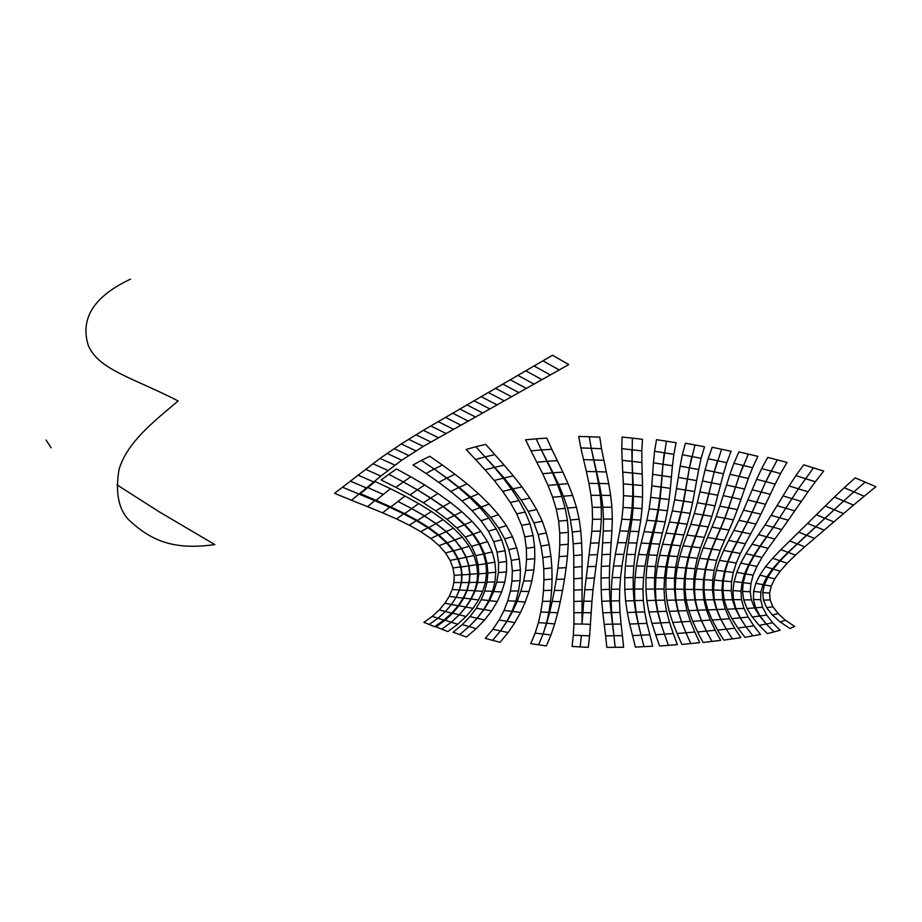 <?xml version="1.0" encoding="UTF-8"?>
<svg xmlns="http://www.w3.org/2000/svg" width="922" height="922" viewBox="0 0 922 922"><rect width="100%" height="100%" fill="white"/><g stroke="black" fill="none" stroke-linecap="round" stroke-linejoin="round"><path stroke-width="1.38" d="M380.855 476.086L401.75 460.205L423.313 446.386L568.759 364.559L552.509 355.258L423.348 430.297L401.277 443.92L380.06 458.372L334.571 493.328L351.489 500.266L380.855 476.086L365.538 469.286M865.159 482.125L853.853 491.864L864.191 496.255L875.9 486.712L855.201 477.85L844.229 487.726L853.853 491.864L843.665 500.969L853.495 505.118L864.191 496.255M844.229 487.726L834.422 497.039L843.665 500.969L797.38 543.922L804.733 546.781L853.495 505.118M797.38 543.922L788.368 552.462L795.467 555.113L804.733 546.781M788.368 552.462L780.185 560.864L787.158 563.261L795.467 555.113M780.185 560.864L773.247 569.128L780.15 571.191L787.158 563.261M773.247 569.128L767.888 577.207L774.768 578.832L780.15 571.191M767.888 577.207L764.35 585.009L771.23 586.092L774.768 578.832M764.35 585.009L762.782 592.604L769.628 593.042L771.23 586.092M762.782 592.604L763.404 600.107L770.101 599.899L769.628 593.042M763.404 600.107L766.608 607.61L772.959 606.78L770.101 599.899M766.608 607.61L772.325 614.974L778.145 613.603L772.959 606.78M772.325 614.974L780.231 622.004L785.406 620.195L778.145 613.603M780.231 622.004L790.073 628.516L794.568 626.395L785.406 620.195M387.932 470.474L372.903 463.685M394.87 465.172L380.06 458.372M401.75 460.205L387.056 453.382M408.746 455.48L394.097 448.599M415.937 450.893L401.277 443.92M423.313 446.386L408.596 439.31M430.781 441.961L415.972 434.769M351.489 500.266L367.578 506.662L374.735 500.669L342.465 487.173M367.843 487.565L360.352 493.65L376.049 500.335L390.444 488.706L375.277 481.607L367.843 487.565L383.264 494.469M388.842 474.334L381.155 479.97L395.895 487.369L403.352 481.929L388.842 474.334L396.46 468.975L410.763 476.743L403.352 481.929L417.389 489.813L424.673 484.937L410.763 476.743M421.366 460.401L413.033 464.976L426.033 473.482L434.181 469.044L421.354 460.401L429.721 456.252L442.387 465.034L434.181 469.044L446.893 478.045L454.961 474.242L442.387 465.034M475.81 446.755L466.106 449.452L475.556 459.502L485.076 456.897L475.81 446.755L485.71 444.381L504.161 465.126L494.665 467.304L504.08 477.965L513.323 475.89L504.161 465.126M536.143 438.837L525.54 439.782L530.991 450.858L541.398 449.971L536.143 438.837L546.769 438.088L551.817 449.268L541.398 449.971L553.039 472.779L562.881 472.099L551.817 449.268M589.285 436.751L578.693 436.44L580.825 447.942L591.209 448.276L589.285 436.751L599.773 437.155L601.513 448.714L591.209 448.276L599.219 483.462L608.739 483.704L601.513 448.714M632.342 438.146L622.096 437.051L621.785 448.645L641.804 450.916L642.473 439.275L632.342 438.146L632.123 461.403L641.885 462.498L641.804 450.916M666.364 441.189L656.522 439.667L654.562 451.25L673.844 454.339L676.103 442.733L666.364 441.189L662.999 464.285L672.438 465.771L673.844 454.339M694.981 444.98L685.426 443.194L682.338 454.73L701.135 458.303L704.489 446.767L694.969 444.98L689.437 467.834L691.742 456.517M721.615 449.268L712.199 447.274L708.165 458.741L726.778 462.717L731.077 451.273L721.615 449.268L714.262 471.857L717.454 460.723M748.307 454.12L738.879 451.907L733.924 463.27L752.583 467.685L757.838 456.344L748.307 454.12L739.121 476.386L743.201 465.472M777.269 459.882L767.749 457.381L761.687 468.583L780.577 473.562L787.019 462.429L777.269 459.882L765.825 481.699L771.023 471.05M813.446 467.869L803.696 464.803L795.859 475.637L815.348 481.757L823.68 471.061L813.446 467.869L798.383 488.821L808.018 491.795L815.348 481.757M367.578 506.662L382.642 512.839L389.649 507.215L374.735 500.669M376.049 500.335L390.87 506.95L404.977 496.036L390.444 488.706M395.895 487.369L410.036 494.941L417.332 489.847L403.352 481.929M426.033 473.482L438.711 482.31L446.697 478.138L434.181 469.044M475.556 459.502L485.064 469.851L494.376 467.396L485.076 456.897L494.665 467.304M530.991 450.858L542.655 473.689L552.485 472.871L541.398 449.971M580.825 447.942L586.369 471.43L596.223 471.695L591.209 448.276M621.785 448.645L622.189 460.343L632.043 461.403L631.847 449.763M654.562 451.25L653.421 462.809L662.941 464.285L664.255 452.783M682.338 454.73L680.125 466.117L698.692 469.563L701.135 458.303M708.165 458.741L705.076 469.943L723.447 473.781L726.778 462.717M733.924 463.27L729.97 474.277L748.33 478.518L752.583 467.685M761.687 468.583L756.651 479.313L775.16 484.119L780.577 473.562M795.859 475.637L789.117 485.94L798.371 488.81L773.42 527.28L781.706 529.585L808.018 491.795M382.642 512.839L396.61 518.971L403.548 513.842L389.649 507.215M390.87 506.95L404.689 513.623L411.696 508.587L397.935 501.441L411.731 508.564L418.703 503.608L404.977 496.036M410.036 494.941L423.359 502.755L430.597 498.076L417.332 489.847M417.389 489.813L430.735 497.995L437.962 493.501L424.673 484.937M438.711 482.31L450.754 491.472L458.637 487.611L446.697 478.138M446.893 478.045L459.168 487.381L467.12 483.831L454.961 474.242M485.064 469.851L494.227 480.489L503.32 478.195L494.376 467.396M622.189 460.343L623.353 483.866L632.746 484.707L632.043 461.403M632.123 461.403L633.195 484.695L642.542 485.56L641.885 462.498M653.421 462.809L651.785 485.859L660.959 487.081L662.941 464.285M662.999 464.285L661.235 487.093L670.363 488.337L672.438 465.771M680.125 466.117L674.662 499.793L683.525 501.119L689.402 467.834L683.801 501.142L692.653 502.478L698.692 469.563M705.076 469.943L697.32 502.744L706.079 504.276L714.239 471.857L706.264 504.288L715.034 505.832L723.447 473.781M729.97 474.277L719.852 506.155L728.541 507.884L739.098 476.386L728.657 507.907L737.37 509.659L748.33 478.518M756.651 479.313L743.524 510.166L752.133 512.148L765.813 481.699L752.237 512.171L760.892 514.188L775.16 484.119M789.117 485.94L771.149 515.329L779.62 517.749L798.371 488.81M834.422 497.039L780.865 549.673L788.045 552.336L843.665 500.969M396.61 518.971L409.356 525.229L416.329 520.63L403.548 513.842M404.689 513.623L417.389 520.481L424.408 515.963L411.696 508.587M411.731 508.564L424.477 515.928L431.473 511.48L418.703 503.608M423.359 502.755L435.714 510.846L442.952 506.639L430.597 498.076M430.735 497.995L443.205 506.501L450.42 502.421L437.962 493.501M450.754 491.472L461.968 500.934L469.782 497.442L458.637 487.611M459.168 487.381L470.716 497.05L478.576 493.766L467.12 483.831M494.227 480.489L502.721 491.38L511.595 489.259L503.32 478.195M504.08 477.965L513.001 488.867L521.979 486.897L513.323 475.89M542.655 473.689L548.002 485.375L557.522 484.58L552.485 472.871M553.039 472.779L558.548 484.419L568.079 483.716L562.881 472.099M586.369 471.43L588.939 483.324L598.505 483.508L596.223 471.695M409.356 525.229L420.801 531.694L427.866 527.695L416.329 520.63M417.389 520.481L428.845 527.58L435.945 523.638L424.408 515.963M424.477 515.928L436.048 523.581L443.136 519.674L431.473 511.48M435.714 510.846L446.951 519.236L454.235 515.525L442.952 506.639M443.205 506.501L454.604 515.34L461.876 511.722L450.42 502.421M461.968 500.934L472.133 510.719L479.924 507.596L469.782 497.442M470.716 497.05L481.319 507.042L489.121 504.057L478.576 493.766M502.721 491.38L510.292 502.502L518.971 500.565L511.595 489.259M513.001 488.867L521.126 500.001L529.85 498.134L521.979 486.897M548.002 485.375L552.624 497.212L561.844 496.416L557.522 484.58M558.548 484.419L563.457 496.186L572.677 495.437L568.079 483.716M588.939 483.324L590.979 495.298L600.268 495.391L598.505 483.508M599.219 483.462L601.386 495.321L610.652 495.448L608.739 483.704M623.353 483.866L623.514 495.667L632.688 496.359L632.746 484.707M633.195 484.695L633.402 496.359L642.542 497.073L642.542 485.56M651.785 485.859L650.713 497.361L659.726 498.433L660.959 487.081M661.235 487.093L660.152 498.445L669.13 499.54L670.363 488.337M420.801 531.694L430.781 538.471L438.008 535.071L427.866 527.695M428.845 527.58L438.895 535.002L446.144 531.648L435.945 523.638M436.048 523.581L446.283 531.579L453.509 528.225L443.136 519.674M446.951 519.236L456.874 527.96L464.273 524.768L454.235 515.525M454.604 515.34L464.746 524.549L472.11 521.379L461.876 511.722M472.133 510.719L481.042 520.803L488.844 518.083L479.924 507.596M481.319 507.042L490.735 517.38L498.502 514.683L489.121 504.057M510.292 502.502L516.677 513.842L525.194 512.079L518.971 500.565M521.126 500.001L528.191 511.353L536.708 509.589L529.85 498.134M552.624 497.212L556.266 509.14L565.221 508.368L561.844 496.416M563.457 496.186L567.503 508.057L576.446 507.273L572.677 495.437M590.979 495.298L592.247 507.307L601.282 507.307L600.268 495.391M601.386 495.321L602.884 507.215L611.92 507.215L610.652 495.448M623.514 495.667L623.065 507.457L632.043 508.01L632.688 496.359M633.402 496.359L633.068 508.01L642.023 508.575L642.542 497.073M650.713 497.361L649.157 508.829L658.008 509.751L659.726 498.433M660.152 498.445L658.631 509.774L667.47 510.719L669.13 499.54M674.662 499.793L672.322 510.938L681.07 512.113L683.525 501.119M683.801 501.142L681.462 512.136L690.198 513.335L692.653 502.478M697.32 502.744L694.324 513.554L702.979 514.949L706.079 504.276M706.264 504.288L703.232 514.96L711.876 516.378L715.034 505.832M719.852 506.155L716.152 516.643L724.715 518.233L728.541 507.884M728.657 507.907L724.888 518.256L733.451 519.881L737.37 509.659M743.524 510.166L738.914 520.296L747.362 522.152L752.133 512.148M752.237 512.171L747.512 522.175L755.971 524.053L760.892 514.188M771.149 515.329L765.041 524.975L773.27 527.246L779.62 517.749M430.781 538.471L439.114 545.617L446.559 542.839L438.008 535.071M438.895 535.002L447.343 542.804L454.8 540.027L446.144 531.648M446.283 531.579L454.961 539.946L462.383 537.157L453.509 528.225M456.874 527.96L465.276 537.042L472.813 534.368L464.273 524.768M464.746 524.549L473.389 534.115L480.904 531.418L472.11 521.379M481.042 520.803L488.43 531.21L496.278 528.859L488.844 518.083M490.735 517.38L498.687 528.041L506.455 525.621L498.502 514.683M516.677 513.842L521.622 525.367L530.012 523.788L525.194 512.079M528.191 511.353L533.942 522.924L542.286 521.253L536.708 509.589M556.266 509.14L558.674 521.161L567.41 520.377L565.221 508.368M567.503 508.057L570.441 520.02L579.166 519.19L576.446 507.273M592.247 507.307L592.523 519.328L601.351 519.224L601.282 507.307M602.884 507.215L603.495 519.132L612.323 519.017L611.92 507.215M623.065 507.457L621.82 519.236L630.636 519.639L632.043 508.01M633.068 508.01L631.996 519.651L640.802 520.066L642.023 508.575M649.157 508.829L646.921 520.273L655.657 521.045L658.008 509.751M658.631 509.774L656.487 521.08L665.211 521.875L667.47 510.719M672.322 510.938L669.407 522.036L678.05 523.074L681.07 512.113M681.462 512.136L678.569 523.108L687.213 524.18L690.198 513.335M694.324 513.554L690.797 524.341L699.36 525.598L702.979 514.949M703.232 514.96L699.694 525.632L708.246 526.911L711.876 516.378M716.152 516.643L711.98 527.107L720.428 528.583L724.715 518.233M724.888 518.256L720.658 528.606L729.106 530.115L733.451 519.881M738.914 520.296L733.866 530.415L742.187 532.155L747.362 522.152M747.512 522.175L737.116 542.124L745.31 543.773L755.971 524.053M765.041 524.975L752.018 544.211L759.924 546.227L773.27 527.246M773.42 527.28L760.258 546.297L768.095 548.325L781.706 529.585M439.114 545.617L445.533 552.981L453.14 550.803L446.559 542.839M447.343 542.804L453.808 550.803L461.426 548.625L454.8 540.027M454.961 539.946L461.599 548.532L469.183 546.297L462.383 537.157M465.276 537.042L471.58 546.308L479.267 544.153L472.813 534.368M473.389 534.115L479.947 543.876L487.6 541.652L480.904 531.418M488.43 531.21L493.743 541.71L501.683 539.785L496.278 528.859M498.687 528.041L504.68 538.863L512.517 536.754L506.455 525.621M521.622 525.367L524.779 536.892L533.1 535.521L530.012 523.788M533.942 522.924L538.125 534.541L546.354 532.985L542.286 521.253M558.674 521.161L559.746 533.112L568.309 532.363L567.41 520.377M570.441 520.02L572.239 531.971L580.779 531.118L579.166 519.19M592.523 519.328L591.809 531.279L600.476 531.095L601.351 519.224M603.495 519.132L603.242 531.014L611.92 530.795L612.323 519.017M621.82 519.236L619.838 530.957L628.504 531.233L630.636 519.639M631.996 519.651L628.343 542.862L636.929 543L640.802 520.066M646.921 520.273L641.159 543.07L649.733 543.542L655.657 521.045M656.487 521.08L651.047 543.623L659.645 544.13L665.211 521.875M669.407 522.036L662.584 544.176L671.135 544.925L678.05 523.074M678.569 523.108L671.942 544.983L680.494 545.755L687.213 524.18M690.797 524.341L683.041 545.801L691.535 546.781L699.36 525.598M699.694 525.632L692.042 546.827L700.513 547.829L708.246 526.911M711.98 527.107L707.485 537.514L715.875 538.863L720.428 528.583M720.658 528.606L716.163 538.897L724.542 540.269L729.106 530.115M733.866 530.415L728.622 540.465L736.851 542.078L742.187 532.155M445.533 552.981L450.12 560.449L457.785 558.859L453.14 550.803M453.808 550.803L458.338 558.882L466.025 557.28L461.426 548.625M461.599 548.532L466.221 557.188L473.908 555.517L469.183 546.297M471.58 546.308L475.833 555.597L483.612 553.984L479.267 544.153M479.947 543.876L484.43 553.684L492.221 551.955L487.6 541.652M493.743 541.71L497.05 552.186L505.06 550.688L501.683 539.785M504.68 538.863L508.817 549.673L516.735 547.922L512.517 536.754M524.779 536.892L526.335 548.29L534.622 547.161L533.1 535.521M538.125 534.541L540.995 546.101L549.166 544.706L546.354 532.985M559.746 533.112L559.792 544.937L568.229 544.257L568.309 532.363M572.239 531.971L573.23 543.853L581.632 543L580.779 531.118M591.809 531.279L590.518 543.15L599.046 542.92L600.476 531.095M603.242 531.014L601.282 566.396L609.661 565.981L611.92 530.795M619.838 530.957L615.354 554.318L623.848 554.376L628.504 531.233M707.485 537.514L703.186 547.887L711.565 549.086L715.875 538.863M716.163 538.897L711.922 549.132L720.266 550.353L724.542 540.269M728.622 540.465L723.678 550.446L731.884 551.909L736.851 542.078M737.116 542.124L732.218 551.967L740.366 553.454L745.31 543.773M752.018 544.211L745.944 553.684L753.804 555.528L759.924 546.227M760.258 546.297L754.242 555.632L761.998 557.464L768.095 548.325M780.865 549.673L772.624 558.248L779.712 560.691L788.045 552.336M450.12 560.449L452.979 567.929L460.631 566.915L457.785 558.859M458.338 558.882L461.069 566.949L468.768 565.901L466.025 557.28M466.221 557.188L468.987 565.82L476.72 564.69L473.908 555.517M475.833 555.597L478.172 564.817L486.009 563.734L483.612 553.984M484.43 553.684L487.035 563.423L494.907 562.19L492.221 551.955M497.05 552.186L498.548 562.501L506.627 561.463L505.06 550.688M508.817 549.673L511.318 560.392L519.328 559.02L516.735 547.922M526.335 548.29L526.566 559.481L534.841 558.651L534.622 547.161M540.995 546.101L542.816 557.545L550.953 556.335L549.166 544.706M559.792 544.937L559.112 556.611L567.468 556.035L568.229 544.257M573.23 543.853L573.749 555.632L582.059 554.825L581.632 543M590.518 543.15L584.767 589.734L593.019 589.642L599.046 542.92M628.343 542.862L626.626 554.468L635.154 554.479L636.929 543M641.159 543.07L638.508 554.491L647.048 554.825L649.733 543.542M651.047 543.623L648.673 554.929L657.236 555.286L659.645 544.13M662.584 544.176L659.599 555.286L668.15 555.874L671.135 544.925M671.942 544.983L669.13 555.954L677.682 556.565L680.494 545.755M683.041 545.801L679.745 556.565L688.25 557.372L691.535 546.781M692.042 546.827L688.872 557.43L697.355 558.259L700.513 547.829M703.186 547.887L699.521 558.259L707.923 559.285L711.565 549.086M711.922 549.132L708.35 559.343L716.705 560.38L720.266 550.353M723.678 550.446L719.471 560.392L727.688 561.671L731.884 551.909M732.218 551.967L728.115 561.74L736.252 563.031L740.366 553.454M745.944 553.684L740.758 563.077L748.606 564.713L753.804 555.528M754.242 555.632L749.206 564.84L756.916 566.442L761.998 557.464M772.624 558.248L765.502 566.73L772.567 568.897L779.712 560.691M452.979 567.929L454.212 575.328L461.772 574.844L460.631 566.915M461.069 566.949L462.095 574.879L469.713 574.371L468.768 565.901M468.987 565.82L469.978 574.279L477.688 573.691L476.72 564.69M478.172 564.817L478.748 573.83L486.562 573.277L486.009 563.734M487.035 563.423L487.853 572.954L495.771 572.239L494.907 562.19M498.548 562.501L498.387 572.55L506.478 571.997L506.627 561.463M511.318 560.392L512.321 570.914L520.411 569.946L519.328 559.02M526.566 559.481L525.621 570.418L533.884 569.9L534.841 558.651M542.816 557.545L543.75 568.793L551.898 567.825L550.953 556.335M559.112 556.611L557.914 568.09L566.189 567.664L567.468 556.035M573.749 555.632L573.945 623.964L582.059 624.056L582.059 554.825M615.354 554.318L613.499 565.981L621.947 565.958L623.848 554.376M626.626 554.468L625.37 566.085L633.852 565.993L635.154 554.479M638.508 554.491L636.422 565.97L644.951 566.166L647.048 554.825M648.673 554.929L646.933 566.292L655.496 566.488L657.236 555.286M659.599 555.286L657.317 566.465L665.88 566.88L668.15 555.874M669.13 555.954L667.09 566.972L675.653 567.41L677.682 556.565M679.745 556.565L677.255 567.376L685.795 567.987L688.25 557.372M688.872 557.43L686.556 568.056L695.073 568.69L697.355 558.259M699.521 558.259L696.755 568.644L705.203 569.462L707.923 559.285M708.35 559.343L705.745 569.519L714.135 570.349L716.705 560.38M719.471 560.392L716.279 570.292L724.542 571.329L727.688 561.671M728.115 561.74L725.107 571.41L733.278 572.447L736.252 563.031M740.758 563.077L736.759 572.378L744.63 573.726L748.606 564.713M749.206 564.84L745.46 573.887L753.159 575.167L756.916 566.442M765.502 566.73L759.832 575.121L766.92 576.918L772.567 568.897M454.212 575.328L453.912 582.497L461.3 582.508L461.772 574.844M462.095 574.879L461.519 582.543L468.998 582.543L469.713 574.371M469.978 574.279L469.333 582.45L476.928 582.37L477.688 573.691M478.748 573.83L477.665 582.497L485.398 582.45L486.562 573.277M487.853 572.954L487.035 582.151L494.93 581.932L495.771 572.239M498.387 572.55L496.716 582.22L504.772 582.139L506.478 571.997M512.321 570.914L511.964 581.102L520.089 580.583L520.411 569.946M525.621 570.418L523.673 580.987L531.89 580.848L533.884 569.9M543.75 568.793L543.945 579.8L552.082 579.108L551.898 567.825M557.914 568.09L556.312 579.339L564.529 579.108L566.189 567.664M601.282 566.396L601.04 578.071L609.373 577.668L609.661 565.981M613.499 565.981L612.139 577.645L620.541 577.564L621.947 565.958M625.37 566.085L624.736 577.714L633.183 577.541L633.852 565.993M636.422 565.97L635.062 577.495L643.568 577.564L644.951 566.166M646.933 566.292L645.999 577.702L654.562 577.748L655.496 566.488M657.317 566.465L655.899 577.702L664.485 577.944L665.88 566.88M667.09 566.972L665.949 578.048L674.558 578.278L675.653 567.41M677.255 567.376L675.734 578.232L684.32 578.624L685.795 567.987M686.556 568.056L685.253 578.705L693.817 579.097L695.073 568.69M696.755 568.644L695.061 579.039L703.567 579.592L705.203 569.462M705.745 569.519L704.258 579.661L712.694 580.215L714.135 570.349M716.279 570.292L714.285 580.134L722.606 580.872L724.542 571.329M725.107 571.41L723.355 580.964L731.572 581.678L733.278 572.447M736.759 572.378L734.119 581.54L742.06 582.531L744.63 573.726M745.46 573.887L743.201 582.716L750.911 583.603L753.159 575.167M759.832 575.121L755.844 583.326L763.001 584.663L766.92 576.918M453.912 582.497L452.218 589.481L459.375 589.942L461.3 582.508M461.519 582.543L459.513 589.976L466.786 590.437L468.998 582.543M469.333 582.45L467.224 590.357L474.646 590.748L476.928 582.37M477.665 582.497L475.118 590.852L482.702 591.302L485.398 582.45M487.035 582.151L484.776 591.037L492.567 591.313L494.93 581.932M496.716 582.22L493.708 591.532L501.672 591.947L504.772 582.139M511.964 581.102L510.408 591.025L518.533 590.967L520.089 580.583M523.673 580.987L520.826 591.279L528.986 591.532L531.89 580.848M543.945 579.8L543.484 590.61L551.633 590.23L552.082 579.108M556.312 579.339L554.399 590.414L562.547 590.426L564.529 579.108M601.04 578.071L601.19 589.7L609.477 589.319L609.373 577.668M612.139 577.645L611.321 589.285L619.699 589.193L620.541 577.564M624.736 577.714L624.782 589.342L633.218 589.1L633.183 577.541M635.062 577.495L634.474 589.043L642.991 589.008L643.568 577.564M645.999 577.702L645.919 589.146L654.505 589.043L654.562 577.748M655.899 577.702L655.404 588.997L664.024 589.054L664.485 577.944M665.949 578.048L665.811 589.158L674.455 589.181L674.558 578.278M675.734 578.232L675.25 589.123L683.894 589.273L684.32 578.624M685.253 578.705L685.058 589.365L693.678 589.492L693.817 579.097M695.061 579.039L694.52 589.423L703.083 589.7L703.567 579.592M704.258 579.661L703.97 589.769L712.476 590.011L712.694 580.215M714.285 580.134L713.559 589.907L721.949 590.311L722.606 580.872M723.355 580.964L722.963 590.414L731.227 590.748L731.572 581.678M734.119 581.54L732.955 590.587L740.965 591.163L742.06 582.531M743.201 582.716L742.544 591.359L750.266 591.774L750.911 583.603M755.844 583.326L753.643 591.405L760.857 592.201L763.001 584.663M452.218 589.481L449.221 596.384L456.09 597.249L459.375 589.942M459.513 589.976L456.171 597.272L463.178 598.159L466.786 590.437M467.224 590.357L463.754 598.101L470.946 598.943L474.646 590.748M475.118 590.852L471.211 599.012L478.587 599.922L482.702 591.302M484.776 591.037L481.18 599.738L488.833 600.487L492.567 591.313M493.708 591.532L489.478 600.637L497.292 601.513L501.672 591.947M510.408 591.025L507.768 600.81L515.847 601.202L518.533 590.967M520.826 591.279L517.15 601.409L525.217 602.043L528.986 591.532M543.484 590.61L542.459 601.328L550.584 601.282L551.633 590.23M554.399 590.414L552.186 601.398L560.288 601.651L562.547 590.426M584.767 589.734L583.741 601.202L591.959 601.225L593.019 589.642M601.19 589.7L601.755 601.294L610.03 600.96L609.477 589.319M611.321 589.285L611.125 600.925L619.492 600.821L619.699 589.193M624.782 589.342L625.6 600.96L634.036 600.648L633.218 589.1M634.474 589.043L634.774 600.614L643.314 600.464L642.991 589.008M645.919 589.146L646.829 600.591L655.45 600.337L654.505 589.043M655.404 588.997L655.98 600.303L664.658 600.164L664.024 589.054M665.811 589.158L666.813 600.268L675.515 600.072L674.455 589.181M675.25 589.123L675.987 600.026L684.689 599.945L683.894 589.273M685.058 589.365L686.141 600.015L694.819 599.876L693.678 589.492M694.52 589.423L695.315 599.819L703.959 599.784L703.083 589.7M703.97 589.769L705.1 599.853L713.663 599.761L712.476 590.011M713.559 589.907L714.308 599.68L722.767 599.726L721.949 590.311M722.963 590.414L724.127 599.807L732.425 599.749L731.227 590.748M732.955 590.587L733.474 599.611L741.519 599.738L740.965 591.163M742.544 591.359L743.697 599.922L751.384 599.83L750.266 591.774M753.643 591.405L753.447 599.496L760.65 599.715L760.857 592.201M449.221 596.384L444.9 603.253L451.434 604.486L456.09 597.249M456.171 597.272L451.469 604.498L458.153 605.766L463.178 598.159M463.754 598.101L458.914 605.742L465.829 606.999L470.946 598.943M471.211 599.012L465.944 607.033L473.055 608.359L478.587 599.922M481.18 599.738L476.259 608.289L483.704 609.477L488.833 600.487M489.478 600.637L483.992 609.569L491.622 610.883L497.292 601.513M507.768 600.81L504.023 610.491L511.998 611.298L515.847 601.202M517.15 601.409L512.609 611.413L520.561 612.427L525.217 602.043M542.459 601.328L540.811 612.012L548.913 612.266L550.584 601.282M552.186 601.398L549.685 612.335L557.729 612.83L560.288 601.651M583.741 601.202L582.059 624.056M573.945 623.964L573.334 635.189L589.607 635.834L591.959 601.225M601.755 601.294L602.815 612.842L611.102 612.565L610.03 600.96M611.125 600.925L611.632 612.542L620.022 612.438L619.492 600.821M625.6 600.96L627.294 612.542L635.754 612.185L634.036 600.648M634.774 600.614L636.122 612.162L644.697 611.92L643.314 600.464M646.829 600.591L648.904 612.012L657.57 611.62L655.45 600.337M655.98 600.303L657.824 611.597L666.571 611.298L664.658 600.164M666.813 600.268L669.176 611.367L677.935 610.975L675.515 600.072M675.987 600.026L678.166 610.952L686.936 610.629L684.689 599.945M686.141 600.015L688.734 610.675L697.47 610.272L694.819 599.876M695.315 599.819L697.724 610.237L706.413 609.926L703.959 599.784M705.1 599.853L707.912 609.961L716.509 609.546L713.663 599.761M714.308 599.68L716.82 609.5L725.314 609.2L722.767 599.726M724.127 599.807L727.158 609.235L735.456 608.785L732.425 599.749M733.474 599.611L735.963 608.693L743.996 608.393L741.519 599.738M743.697 599.922L746.981 608.485L754.553 607.921L751.384 599.83M753.447 599.496L755.591 607.69L762.655 607.356L760.65 599.715M444.9 603.253L439.229 609.972L445.384 611.528L451.434 604.486M451.469 604.498L445.395 611.528L451.722 613.142L458.153 605.766M458.914 605.742L452.667 613.176L459.26 614.79L465.829 606.999M465.944 607.033L459.294 614.801L466.106 616.507L473.055 608.359M476.259 608.289L469.955 616.622L477.147 618.213L483.704 609.477M483.992 609.569L477.239 618.236L484.615 619.953L491.622 610.883M504.023 610.491L499.09 620.01L506.916 621.209L511.998 611.298M512.609 611.413L507.1 621.255L514.891 622.615L520.561 612.427M540.811 612.012L538.436 622.615L546.469 623.18L548.913 612.266M549.685 612.335L546.711 623.203L554.687 623.94L557.729 612.83M602.815 612.842L605.627 635.857L613.948 635.719L611.102 612.565M611.632 612.542L612.669 624.136L621.082 624.044L620.022 612.438M627.294 612.542L629.703 624.079L638.197 623.687L635.754 612.185M636.122 612.162L638.312 623.675L646.944 623.364L644.697 611.92M648.904 612.012L651.958 623.399L660.671 622.892L657.57 611.62M657.824 611.597L660.751 622.88L669.556 622.442L666.571 611.298M669.176 611.367L672.726 622.454L681.542 621.877L677.935 610.975M678.166 610.952L681.612 621.866L690.44 621.336L686.936 610.629M688.734 610.675L692.687 621.336L701.458 620.69L697.47 610.272M697.724 610.237L701.538 620.679L710.274 620.103L706.413 609.926M707.912 609.961L712.222 620.08L720.831 619.377L716.509 609.546M716.82 609.5L720.935 619.354L729.417 618.72L725.314 609.2M727.158 609.235L731.884 618.662L740.112 617.855L735.456 608.785M735.963 608.693L740.285 617.821L748.215 617.118L743.996 608.393M746.981 608.485L752.271 617.014L759.624 616L754.553 607.921M755.591 607.69L759.97 615.908L766.747 615.078L762.655 607.356M439.229 609.972L432.234 616.369L437.973 618.224L445.384 611.528L437.962 618.224L443.897 620.149L451.722 613.142M452.667 613.176L445.061 620.252L451.273 622.212L459.26 614.79L451.261 622.212L457.715 624.263L466.106 616.507M469.955 616.622L462.268 624.62L469.148 626.58L477.147 618.213M477.239 618.236L469.148 626.58L476.236 628.677L484.615 619.953M499.09 620.01L492.878 629.311L500.508 630.89L506.916 621.209M507.1 621.255L500.508 630.89L508.103 632.573L514.891 622.615M538.436 622.615L535.14 633.16L543.093 634.002L546.469 623.18M546.711 623.203L543.093 634.002L550.976 634.97L554.687 623.94M612.669 624.136L613.948 635.719L622.396 635.638L621.082 624.044M629.703 624.079L635.396 647.094L652.707 646.184L646.944 623.364M638.312 623.675L641.044 635.166L638.197 623.687M632.504 635.592L649.733 634.785M651.958 623.399L655.634 634.739L664.416 634.129L660.671 622.892M660.751 622.88L664.416 634.129L673.279 633.552L669.556 622.442M672.726 622.454L677.071 633.495L685.945 632.746L681.542 621.877M681.612 621.866L685.933 632.746L694.819 632.031L690.44 621.336M692.687 621.336L697.585 631.95L706.402 631.097L701.458 620.69M701.538 620.679L706.402 631.097L715.149 630.268L710.274 620.103M712.222 620.08L717.639 630.152L726.236 629.173L720.831 619.377M720.935 619.354L726.236 629.173L734.696 628.239L729.417 618.72M731.884 618.662L737.911 628.032L746.048 626.902L740.112 617.855M740.285 617.821L746.048 626.902L753.827 625.831L748.215 617.118M752.271 617.014L759.186 625.416L766.24 624.01L759.624 616M759.97 615.908L766.24 624.01L772.624 622.742L766.747 615.078M432.234 616.369L423.901 622.338L434.642 626.695L443.897 620.149M445.061 620.252L436.025 626.902L447.85 631.57L457.715 624.263M462.268 624.62L453.128 632.227L459.652 634.555L469.148 626.58M459.652 634.555L466.394 637.01L476.236 628.677M492.878 629.311L485.272 638.393L492.671 640.329L500.508 630.89M492.671 640.329L500.035 642.323L508.103 632.573M535.14 633.16L530.761 643.66L538.598 644.778L543.093 634.002M538.598 644.778L546.377 645.953L550.976 634.97M573.334 635.189L572.066 646.46L580.122 646.898L581.413 635.465M580.122 646.898L588.294 647.371L589.607 635.834M605.627 635.857L606.837 647.394L615.17 647.302L613.948 635.719M615.17 647.302L623.641 647.244L622.396 635.638M655.634 634.739L659.61 646.034L677.37 644.616L673.279 633.552M677.071 633.495L681.877 644.455L699.717 642.657L694.819 632.031M697.585 631.95L703.094 642.484L720.693 640.364L715.149 630.268M717.639 630.152L723.816 640.122L740.792 637.69L734.696 628.239M737.911 628.032L744.895 637.286L760.512 634.463L753.827 625.831M759.186 625.416L767.369 633.598L774.1 631.87L766.24 624.01M774.1 631.87L780.058 630.245L772.624 622.742M117.013 484.891L159.379 511.917L214.814 544.579C173.117 550.561 151.035 540.211 129.921 520.942C118.765 510.385 115.123 493.351 118.961 469.84C126.856 442.191 154.539 420.997 178.142 400.932C132.503 377.594 98.089 369.492 88.201 345.162C80.007 318.297 94.102 296.285 130.498 279.147M542.897 360.813L559.274 369.976M825.294 506.017L843.423 513.577M824.936 518.268L833.672 521.852M815.855 526.762L824.072 530.069M806.704 535.302L814.449 538.356M366.334 487.934L350.279 481.088M373.641 481.929L357.99 475.107M438.273 437.627L423.348 430.297M445.752 433.363L430.712 425.906M453.209 429.156L438.031 421.561M460.62 425.007L445.303 417.286M467.961 420.928L452.518 413.079M475.233 416.882L459.652 408.919M482.46 412.872L466.763 404.781M489.686 408.872L473.862 400.667M496.923 404.862L480.984 396.552M504.196 400.828L488.141 392.403M511.526 396.76L495.368 388.231M518.925 392.634L502.686 384.013M526.45 388.45L510.131 379.714M534.138 384.151L517.761 375.312M542.09 379.691L525.678 370.748M550.422 375L534.011 365.942M485.076 456.897L494.803 454.615M536.869 462.176L547 461.323M547.207 461.288L557.349 460.62M583.545 459.617L593.687 459.94M593.814 459.928L603.875 460.332M596.603 471.661L606.399 471.995M622.834 472.087L632.446 473.044M632.688 473.044L642.242 474.035M652.603 474.346L661.961 475.706M662.1 475.717L671.389 477.089M678.315 477.412L687.455 479.014M687.547 479.014L696.663 480.639M702.46 480.973L711.484 482.782M711.542 482.782L720.589 484.603M726.524 485.03L744.584 489.052M752.156 489.743L761.134 492.014M761.157 492.014L770.273 494.307M782.962 495.898L791.952 498.629M791.975 498.629L801.264 501.441M676.587 488.625L685.576 490.101M685.749 490.101L694.739 491.587M699.959 491.887L708.845 493.558M708.96 493.57L717.869 495.252M723.228 495.633L732.056 497.5M732.137 497.511L741.011 499.401M747.869 500.001L756.651 502.133M756.72 502.144L765.594 504.299M777.062 505.659L785.774 508.229M785.832 508.241L794.764 510.88M816.489 514.799L824.913 518.256M779.712 517.772L788.31 520.227M807.764 523.512L815.786 526.739M798.913 532.236L806.577 535.256M742.383 532.19L750.681 533.965M758.564 534.645L766.585 536.788M766.827 536.846L774.837 539.013M789.808 540.995L797.173 543.842M630.268 531.256L638.946 531.533M644.098 531.671L652.741 532.294M653.79 532.351L662.434 532.997M665.995 533.112L674.581 533.999M675.227 534.045L683.813 534.967M686.867 535.071L695.372 536.201M695.799 536.235L704.281 537.388M602.573 542.851L611.113 542.539M617.544 542.643L626.119 542.793M588.985 554.94L597.421 554.687M601.836 554.652L610.283 554.272M574.003 567.284L582.243 566.557M587.429 566.638L595.796 566.396M574.118 578.774L582.301 578.163M586.012 578.221L594.31 578.048M574.152 590.138L582.312 589.7M574.164 601.444L582.301 601.19M574.141 612.727L582.266 612.634M582.969 612.646L591.175 612.784M582.278 624.067L590.483 624.321M604.21 624.355L612.508 624.148M429.168 624.471L437.962 618.224M441.811 629.173L451.261 622.212M643.971 646.645L641.044 635.166M668.45 645.331L664.416 634.129M690.797 643.556L685.933 632.746M711.922 641.424L706.402 631.097M732.391 638.9L726.236 629.173M752.905 635.846L746.048 626.902M51.148 447.862L46.1 440.025"/></g></svg>
